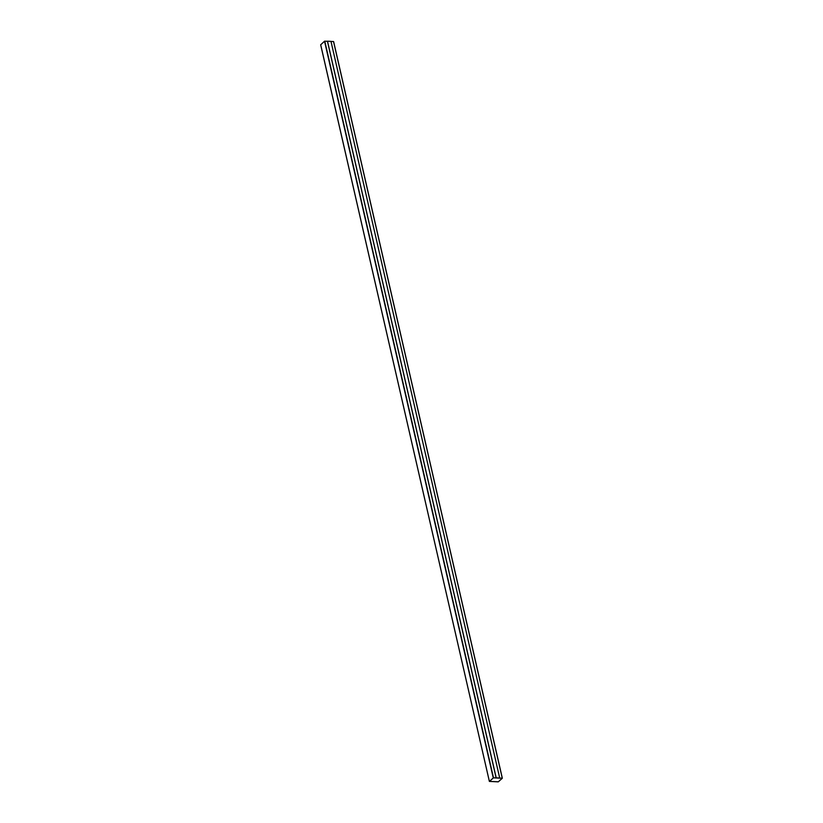 <?xml version="1.0" encoding="UTF-8"?>
<svg xmlns="http://www.w3.org/2000/svg" width="823" height="823" viewBox="0 0 823 823"><rect width="100%" height="100%" fill="white"/><g stroke="black" fill="none" stroke-linecap="round" stroke-linejoin="round"><path stroke-width="1.23" d="M499.612 778.085L496.125 777.92L499.612 778.085M327.492 41.201L496.207 777.848L499.695 778.013L330.98 41.366L327.492 41.201L496.125 777.92M496.207 777.848L327.431 41.253L496.146 777.9L499.695 778.013M333.541 41.551L502.339 778.239L498.234 781.85L489.376 781.408L493.481 777.807L502.267 778.208L333.541 41.551L330.99 41.438M320.692 44.781L324.54 41.212L327.42 41.273M498.388 781.778L489.49 781.408L493.44 777.838L502.267 778.26L498.388 781.778L489.459 781.397L493.44 777.838L502.267 778.26L498.388 781.778M320.661 44.761L489.376 781.408L320.682 44.709M493.255 777.869L324.54 41.212M493.481 777.807L324.766 41.15M502.339 778.239L333.624 41.592"/></g></svg>
